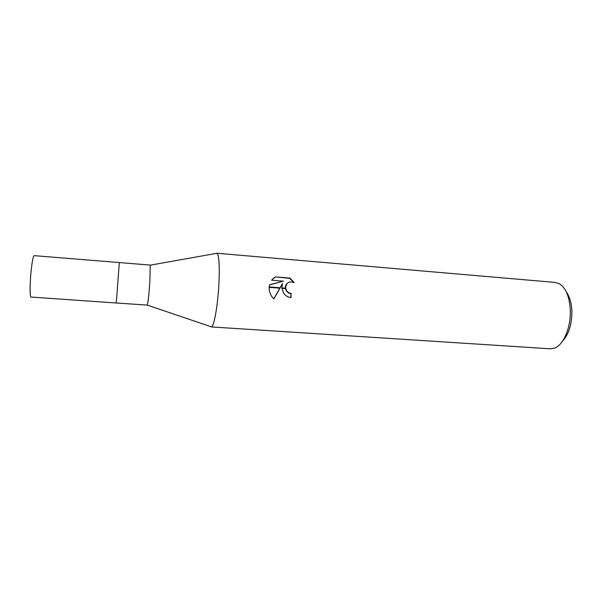 <?xml version="1.0" encoding="UTF-8"?>
<svg xmlns="http://www.w3.org/2000/svg" width="602" height="602" viewBox="0 0 602 602"><rect width="100%" height="100%" fill="white"/><g stroke="black" fill="none" stroke-linecap="round" stroke-linejoin="round"><path stroke-width="0.9" d="M149.89 281.375L150.237 265.083L34.148 255.639C33.102 256.264 32.049 261.802 30.988 272.27C29.791 284.656 29.837 297.388 31.018 297.057L116.284 302.994L119.331 262.57L116.284 302.994L147.287 305.094C148.054 302.618 148.927 294.717 149.89 281.375M211.227 326.924L210.692 326.608L211.498 326.878C214.086 326.547 217.924 304.74 218.955 283.233C219.7 265.437 219.068 255.444 217.051 253.254L555.39 282.443L559.582 283.835C566.015 288.185 569.59 297.072 570.312 310.504C570.952 327.488 563.51 344.908 554.735 348.069L550.378 348.814L211.227 326.924C213.808 327.917 217.886 305.59 218.955 283.233C219.715 264.526 219 254.503 216.795 253.171M562.644 341.018C568.777 334.253 571.862 324.418 571.892 311.52C571.561 303.227 569.718 296.718 566.347 291.993M282.519 283.489L280.201 287.771L269.207 286.921L269.53 284.761L283.429 281.164L271.585 280.216L275.4 276.897L289.931 278.071L294.22 282.609C288.892 280.901 286.055 282.759 285.724 288.2L281.819 287.899L282.519 283.489L280.065 287.764M290.751 297.554L291.029 293.776L288.403 292.933L286.394 290.954L285.476 288.614M291.029 293.776L291.014 297.576C287.831 297.253 285.34 295.74 283.542 293.054L281.819 287.899M285.717 288.2L286.672 290.736L288.682 292.707L291.315 293.558M293.588 282.293L289.637 278.327L275.392 276.905M280.201 287.771L273.865 298.931L271.916 296.696C269.989 293.836 269.079 290.721 269.184 287.35L269.207 286.921M273.775 298.848L279.832 288.17M281.856 288.328L285.799 288.636M285.416 288.177C285.258 286.093 285.927 284.422 287.425 283.158M275.129 277.153L272.887 278.734M283.429 281.164L269.493 284.934M269.184 287.35L279.968 288.185M150.304 265.158L217.051 253.254M147.287 305.094L211.498 326.878"/></g></svg>
